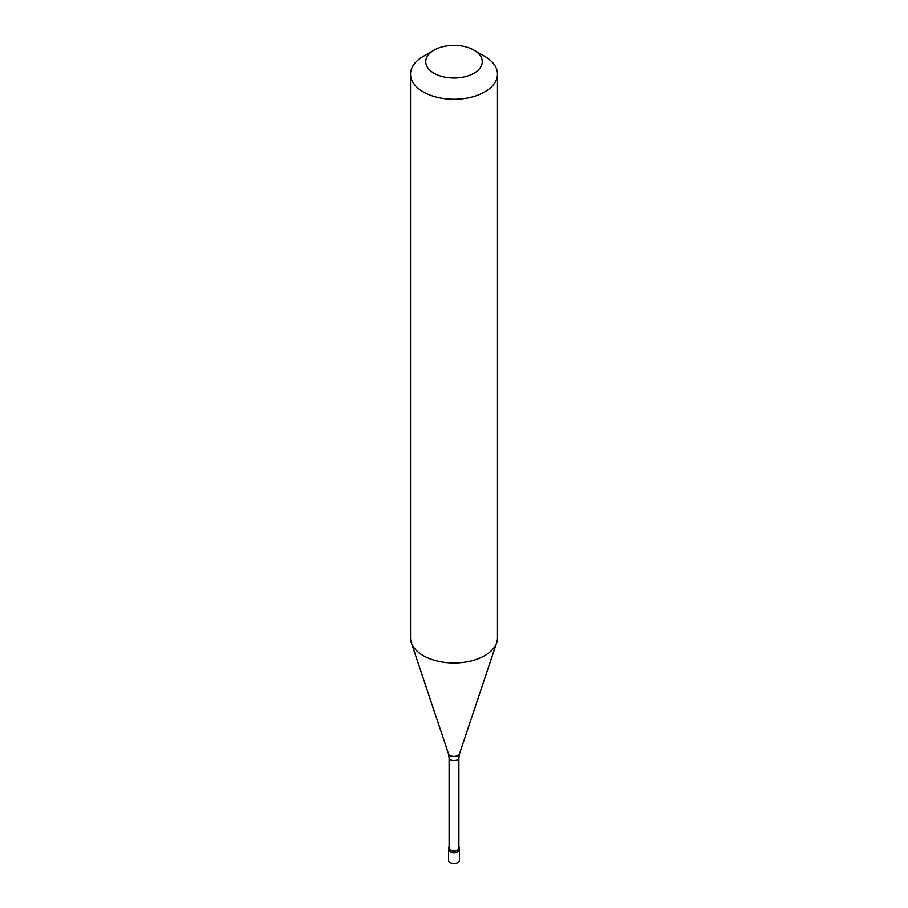 <?xml version="1.0" encoding="UTF-8"?>
<svg xmlns="http://www.w3.org/2000/svg" width="908" height="908" viewBox="0 0 908 908"><rect width="100%" height="100%" fill="white"/><g stroke="black" fill="none" stroke-linecap="round" stroke-linejoin="round"><path stroke-width="1.36" d="M448.563 847.959L448.563 860.387A5.437 3.133 0 0 0 451.923 863.281A5.437 3.133 0 0 0 457.848 862.6A5.437 3.133 180 0 0 459.437 860.387L459.437 849.513A5.437 3.133 180 0 1 457.848 851.727A5.437 3.133 0 0 1 451.923 852.408A5.437 3.133 0 0 1 448.563 849.513A5.437 3.133 0 0 0 451.923 852.408A5.437 3.133 0 0 0 457.848 851.727A5.437 3.133 180 0 0 459.437 849.513L459.437 847.959A5.437 3.133 180 0 1 457.848 850.172A5.437 3.133 0 0 1 451.923 850.853A5.437 3.133 0 0 1 448.563 847.959A5.437 3.133 0 0 1 449.108 846.585M449.108 757.794L449.108 847.959A4.892 2.826 0 0 0 452.127 850.569A4.892 2.826 0 0 0 457.462 849.956A4.892 2.826 180 0 0 458.892 847.959L458.892 757.794A4.892 2.826 180 0 1 457.462 759.792A4.892 2.826 0 0 1 452.127 760.405A4.892 2.826 0 0 1 449.108 757.794L448.473 753.822A5.63 3.246 0 0 0 452.354 756.307A5.63 3.246 0 0 0 457.984 755.501A5.63 3.246 180 0 0 459.527 753.822L496.687 642.648A43.47 25.095 180 0 1 484.736 655.633A43.47 25.095 0 0 1 441.265 661.887A43.47 25.095 0 0 1 411.313 642.648A43.47 25.095 0 0 1 410.529 637.893L410.529 74.138A43.47 25.095 0 0 0 437.361 97.326A43.47 25.095 0 0 0 484.736 91.89A43.47 25.095 180 0 0 497.471 74.138A43.47 25.095 180 0 0 484.736 56.387L473.976 50.178A28.261 16.31 180 0 1 473.976 73.253A28.261 16.31 0 0 1 434.024 73.253A28.261 16.31 0 0 1 434.024 50.178L434.024 50.178A28.261 16.31 180 0 1 473.976 50.178M423.264 56.387L434.024 50.178L423.264 56.387A43.47 25.095 0 0 0 410.529 74.138M458.892 846.585A5.437 3.133 180 0 1 459.437 847.959M497.471 74.138L497.471 637.893A43.47 25.095 180 0 1 496.687 642.648M448.473 753.822L411.313 642.648M458.892 757.794L459.527 753.822"/></g></svg>
